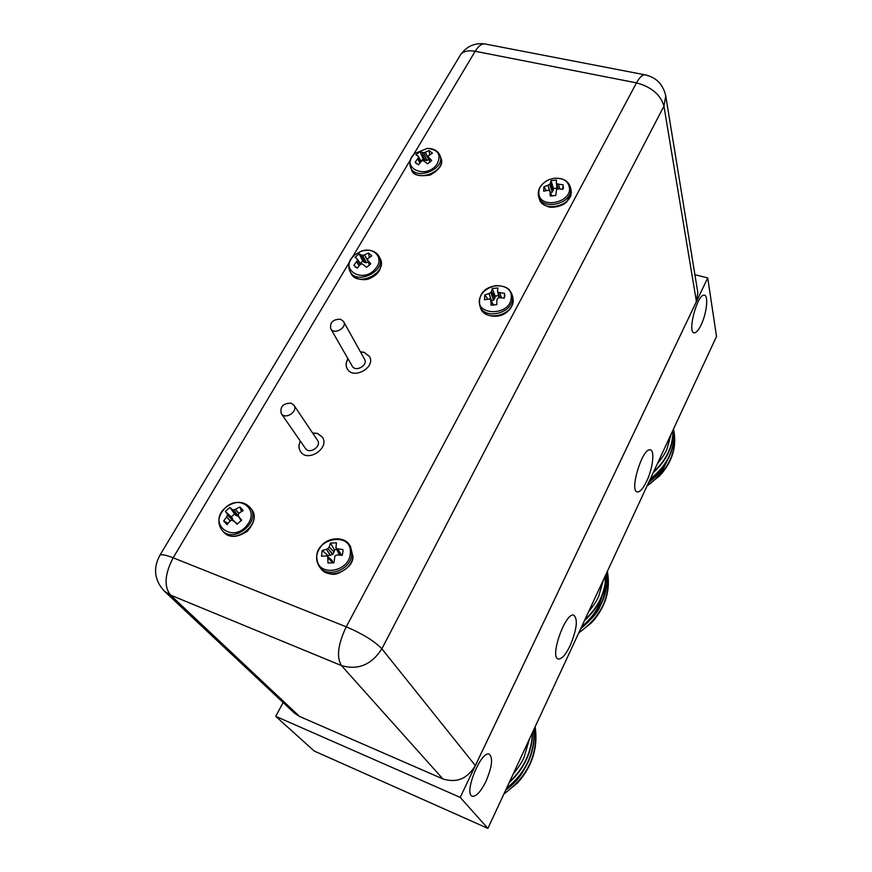 <?xml version="1.0" encoding="UTF-8"?>
<svg xmlns="http://www.w3.org/2000/svg" width="872" height="872" viewBox="0 0 872 872"><rect width="100%" height="100%" fill="white"/><g stroke="black" fill="none" stroke-linecap="round" stroke-linejoin="round"><path stroke-width="1.31" d="M578.899 632.592C601.506 616.657 610.978 596.274 607.315 571.443M581.689 626.597C600.034 611.959 608.394 593.963 606.77 572.61M584.905 619.676C598.661 606.923 605.637 591.903 605.833 574.626M607.359 571.345C610.76 590.137 605.582 607.174 591.848 622.455L578.692 633.05M581.319 627.393C600.209 612.558 608.721 594.235 606.858 572.424M584.469 620.613C598.824 607.577 605.996 592.143 605.986 574.31M581.33 627.36L590.344 618.891M584.611 620.308L589.505 615.163M580.697 628.723C592.121 619.109 598.672 611.348 600.372 605.441C604.351 597.538 605.855 587.957 604.874 576.708M581.711 626.554C592.982 617.431 599.969 606.378 602.683 593.396M603.511 579.618L598.683 596.372C596.917 600.623 593.549 605.735 588.6 611.73M505.76 789.967C513.913 784.288 520.268 777.072 524.835 768.341M504.016 793.727C527.811 776.767 538.155 754.509 535.048 726.954M506.545 788.277C525.914 772.614 535.048 752.95 533.969 729.286M509.553 781.824C524.127 768.101 531.757 751.686 532.443 732.567M535.157 726.714C538.155 747.577 532.345 766.27 517.728 782.773L503.831 794.141M506.207 789.007C526.143 773.148 535.452 753.136 534.122 728.948M509.139 782.707C524.334 768.69 532.182 751.817 532.661 732.088M529.489 738.922L524.018 757.354C522.066 762.008 518.448 767.589 513.15 774.085M291.193 403.18C283.138 403.202 279.836 406.679 281.275 413.611C285.34 420.13 298.518 411.344 293.918 405.186L291.193 403.18M281.275 413.611L305.418 448.415C309.407 454.781 321.997 446.322 317.506 440.305L293.918 405.186M340.571 319.228C333.071 319.207 329.79 322.368 330.717 328.7C334.041 335.23 347.47 327.741 343.59 321.539L340.571 319.228M330.717 328.7L352.212 366.131C355.471 372.508 368.333 365.313 364.55 359.242L343.59 321.539M322.357 437.101L317.604 433.58L312.623 433.046M300.426 441.221C298.551 445.069 298.606 448.557 300.6 451.685M300.328 441.079C298.442 444.96 298.518 448.481 300.546 451.62C307.751 462.999 330.292 447.827 322.302 437.025L317.517 433.439L312.536 432.904M369.488 356.495L364.224 352.441L360.496 351.939M348.048 358.883C345.912 362.425 345.65 365.76 347.285 368.9M347.961 358.73C345.803 362.305 345.563 365.673 347.241 368.823C353.138 380.236 376.192 367.341 369.445 356.419L364.136 352.288L360.409 351.787M701.121 324.896C698.625 330.074 696.368 332.723 694.363 332.842C686.907 333.627 697.131 294.071 704.151 295.183C708.751 294.725 706.767 313.408 701.121 324.896M570.223 645.476C565.754 654.665 561.797 659.178 558.385 658.992C549.197 658 565.361 611.948 573.754 615.131C578.082 619 576.904 629.115 570.223 645.476M646.708 481.159C643.253 488.353 640.179 491.95 637.487 491.95C628.941 492.015 642.228 447.772 650.152 449.832C655.003 449.854 652.899 468.308 646.708 481.159M485.933 781.41C480.788 791.711 476.265 796.659 472.362 796.256C463.25 794.272 480.995 750.149 489.203 754.193C493.192 757.724 492.102 766.804 485.933 781.41M646.337 75.079L644.528 74.741C641.934 75.079 639.252 77.793 636.484 82.862C651.449 86.938 660.605 94.699 663.941 106.144L665.761 96.04L697.818 292.512L696.423 301.559L663.941 106.144L381.86 648.812L475.338 765.572C467.447 778.772 456.634 783.22 442.9 778.936L341.443 665.576C358.109 670.383 371.581 664.791 381.86 648.812C374.731 641.28 362.85 633.944 346.238 626.815L636.484 82.862L475.175 51.274L413.219 155.194M299.554 716.457L294.365 713.056L164.394 591.183L170.443 595.053L299.554 716.457L442.9 778.936M475.338 765.572L696.423 301.559M694.919 274.702L707.715 277.906L716.522 336.461L487.906 828.4L314.171 751.01L275.694 716.326L283.149 702.538M707.715 277.906L460.209 797.389L275.694 716.326M460.209 797.389L487.906 828.4M241.468 511.581L239.865 506.937L243.244 510.589L239.179 513.03L238.067 514.927L241.195 520.78L238.547 516.475M233.663 520.769L237.446 523.985L232.115 520.104L230.045 520.976L226.666 516.9L230.273 520.813M238.416 516.093L235.974 515.526L234.568 514.066L231.287 516.922L233.107 520.508M232.617 518.437L227.189 513.772L232.519 518.262M232.595 520.301L227.439 514.992L233.107 520.257M237.773 516.191L233.849 509.804L238.23 516.17M235.8 515.407L232.159 509.455L235.974 515.526M238.808 513.488L235.407 509.303L238.95 513.27M233.707 520.813L236.999 524.236L241.675 520.148L238.601 516.54M239.865 506.937L235.647 509.194M235.407 509.303L233.849 509.804M233.38 509.837L232.159 509.455M232.007 509.368L229.968 507.428L225.314 511.461L227.123 513.608M234.568 514.066L229.968 507.428M231.287 516.922L225.314 511.461M227.189 513.772L227.439 514.992M227.363 515.439L226.666 516.9M226.524 517.118L223.69 520.998L227.047 524.693L230.045 520.976M228.115 523.276L223.69 520.998M369.477 265.273L367.81 260.423L369.521 265.241M369.281 257.098L368.464 252.978L371.832 255.834L367.417 258.864L369.445 265.317L367.81 260.423M367.919 260.597L370.829 263.747L366.622 267.312L362.022 263.758L360.082 264.63L357.269 268.151L353.923 265.262L356.703 261.426L359.177 265.677M357.019 258.777L360.757 264.227L356.964 258.712L354.98 257.36L359.177 253.828L361.509 255.06L364.18 262.287L362.785 261.153L359.177 253.828M360.223 264.51L357.367 259.78L360.43 264.39M368.278 261.894L366.338 262.723L364.18 262.287M365.902 262.755L362.698 255.267L366.338 262.723M368.235 261.916L364.561 254.788L367.875 260.717M368.464 252.978L364.779 254.689M364.561 254.788L363.134 255.234M362.698 255.267L361.509 255.06M362.785 261.153L360.114 263.29M357.04 258.831L357.367 259.78M357.313 260.15L356.703 261.426M357.139 268.096L353.923 265.262M429.983 162.246L428.697 157.309L430.049 162.203M429.634 154.486L429.068 150.594L432.436 153.145L428.283 155.87L429.809 162.399L428.697 157.309M428.817 157.483L431.662 160.47L427.64 163.838L423.138 160.492L421.252 161.364L418.506 164.797L415.159 162.214L417.852 158.475L419.977 162.868M418.113 156.055L421.132 161.494L418.113 156.055L415.988 154.911L419.988 151.575L422.397 152.513L424.599 160.132L423.203 159.118L419.988 151.575M420.893 161.767L418.473 156.927L421.034 161.603M429.035 159.347L426.724 160.492L424.599 160.132M426.299 160.535L423.999 152.611L426.724 160.492M428.555 159.707L425.373 152.186L428.741 159.598M429.068 150.594L425.58 152.11M425.373 152.186L423.999 152.611M423.574 152.655L422.397 152.513M423.203 159.118L420.827 160.949M418.124 156.077L418.473 156.927M418.429 157.265L417.852 158.475M416.685 163.849L415.159 162.214M327.719 556.51L328.046 555.573L332.592 554.538L334.14 551.987L334.412 549.894L330.499 543.082L336.461 542.831L335.905 547.91L337.66 548.859L341.203 554.984L342.391 554.984M330.466 555.42L326.455 549.327L330.226 555.486M332.984 554.189L327.916 548.575L332.592 554.538M334.14 551.987L329.169 546.908L334.063 552.216M328.046 555.573L322.237 550.439L321.485 556.173L326.967 555.878L332.167 560.609L327.251 556.129M332.744 563.05L332.167 560.609M332.766 562.527L327.785 557.666L332.777 562.756M327.828 557.917L327.948 562.985L333.954 562.745L334.903 555.889L337.159 554.941L342.26 555.322L343.088 550.592M335.982 548.052L339.001 554.036L341.203 554.984M341.432 555.028L337.66 548.859M322.237 550.439L326.226 549.404M326.455 549.327L327.916 548.575M328.297 548.237L329.169 546.908M329.267 546.7L330.499 543.082M334.412 549.894L336.723 549.534M337.922 548.913L342.969 549.567M327.785 557.666L327.273 556.194M491.263 300.927L493.65 300.012L494.98 297.821L495.111 296.066L492.288 288.479L497.977 288L497.509 290.812L499.362 297.733M491.677 300.851L489.029 293.504L491.437 300.905M493.999 299.717L490.751 292.469L493.65 300.012M494.98 297.821L491.47 291.379L494.915 298.017M487.677 298.802L484.832 294.965L484.461 299.772L489.944 298.889L493.574 305.015M493.519 305.276L490.794 300.382L493.454 305.276M490.849 300.6L491.056 305.146L496.778 304.677L496.887 299.881L497.868 298.235L499.591 297.701L497.999 291.869M501.476 297.821L499.7 292.611L501.247 297.799M484.832 294.965L488.8 293.602M489.029 293.504L490.391 292.774M490.751 292.469L491.47 291.379M491.546 291.204L492.288 288.479M495.111 296.066L498.577 295.673M498.304 292.12L499.7 292.611M504.332 297.973L504.594 293.319L504.267 298.137L499.591 297.701M499.939 292.665L504.594 293.319M490.794 300.382L490.249 299.14M549.622 190.794L548.052 185.202L549.197 190.14M550.548 192.843L552.477 191.873L553.469 188.505L551.028 180.657L556.565 180.101L556.26 182.51L557.666 189.039M552.477 191.873L549.709 184.188L552.139 192.167M553.382 190.118L550.385 183.185L553.328 190.303M546.145 190.325L543.91 186.782L543.67 191.208L549.088 190.107L551.943 196.102M550.003 191.687L550.232 196.004L555.813 195.459L556.478 189.627L558.462 188.832L562.963 189.279L563.159 184.853L562.713 189.246M557.927 188.962L556.783 183.48M559.737 188.908L558.451 184.145L559.508 188.897M543.91 186.782L547.823 185.289M548.052 185.202L549.382 184.483M549.709 184.188L550.385 183.185M550.45 183.033L551.028 180.657M553.469 188.505L557.055 188.08M557.088 183.698L558.451 184.145M558.679 184.199L563.159 184.853M647.079 485.878C655.472 480.145 661.554 472.984 665.347 464.416M647.34 485.323C668.584 470.542 677.348 452.067 673.642 429.863L673.467 429.111M650.327 478.892C667.756 465.158 675.44 448.622 673.38 429.286M653.706 471.621C666.731 459.708 673.14 445.919 672.933 430.245M673.696 430.125L673.74 430.354C676.923 446.955 672.203 462.138 659.592 475.905L647.111 485.813M649.934 479.742C667.887 465.812 675.713 448.982 673.402 429.231M653.259 472.591C666.851 460.405 673.435 446.235 673.021 430.07M648.703 482.38C662.622 471.676 665.587 464.7 668.693 457.244M671.157 434.082L666.873 449.363C665.26 453.255 662.131 457.974 657.477 463.512M346.238 626.815C337.955 644.288 336.352 657.205 341.443 665.576L170.443 595.053C163.838 586.431 164.743 574.016 173.147 557.808L346.238 626.815M486.467 44.254L484.222 43.818C481.104 44.025 478.096 46.51 475.175 51.274C468.569 50.096 463.762 51.143 460.754 54.402L459.315 56.8M349.661 261.774L173.147 557.808C166.16 555.072 161.767 554.178 159.979 555.126L159.413 556.053M410.647 159.5L352.397 257.196M222.088 530.307C233.707 544.673 262.265 520.704 249.817 507.177C243.092 500.692 235.048 500.768 225.674 507.417C218.022 515.374 216.823 523.004 222.088 530.307L223.505 531.887C235.102 546.232 263.595 522.317 251.158 508.801L249.817 507.177M225.706 507.439C206.304 523.56 233.38 544.858 247.692 524.345C259.278 509.292 239.528 494.446 225.706 507.439M359.035 265.84L356.572 261.622M364.006 262.2L361.357 255.006M349.999 271.388C356.561 285.809 386.95 270.669 379.309 256.793C375.821 250.798 369.772 248.945 361.139 251.245L354.73 254.875C337.246 269.012 363.82 285.253 376.279 267.759C384.214 257.741 373.608 246.395 361.139 251.245L354.719 254.875C349.04 260.27 347.459 265.775 349.999 271.388L351.035 273.372C357.585 287.782 387.92 272.663 380.279 258.81L379.309 256.793M419.835 163.031L417.732 158.66M424.424 160.056L422.233 152.469M410.625 167.391C415.508 181.365 445.984 168.994 439.957 155.467C437.984 150.812 433.766 148.458 427.302 148.404L414.919 153.439C399.169 166.999 425.503 180.428 436.883 164.394C441.635 154.954 438.442 149.624 427.302 148.404L414.919 153.439C410.298 158.006 408.87 162.661 410.625 167.391L411.508 169.506C416.391 183.48 446.802 171.13 440.774 157.614L439.957 155.467M339.273 554.265L336.211 548.226M351.732 554.788C350.708 569.732 327.709 578.507 319.632 567.062C314.934 559.988 315.751 552.619 322.073 544.978C328.635 537.446 343.928 536.226 349.236 544.619L351.732 554.788M350.25 553.971C348.974 571.869 318.988 576.981 317.059 559.726C312.819 537.697 353.476 530.525 350.25 553.971M349.236 544.619L350.402 546.21L352.898 556.369C351.874 571.291 328.929 580.043 320.874 568.609L319.632 567.062M499.024 297.679L497.531 290.867M512.496 298.54C512.387 313.484 484.472 320.111 479.949 306.323C477.812 295.924 483.077 289.003 495.743 285.558C506.752 285.787 509.531 289.984 509.728 290.332L511.864 293.995L512.496 298.54M511.286 297.505C510.393 317.321 472.003 315.729 480.483 296.382C485.65 281.656 513.019 282.539 511.286 297.505M511.864 293.995L513.227 300.557C513.118 315.479 485.257 322.084 480.755 308.317L479.949 306.323M551.987 196.102L549.97 191.513L551.987 196.102M557.23 189.191L556.292 182.597L557.219 189.191M570.702 190.031C570.942 204.539 541.872 210.501 538.667 196.669C537.152 189.671 540.509 184.036 548.739 179.774L553.001 178.477C563.192 177.463 568.718 180.951 569.59 188.93C569.808 202.675 542.297 208.419 539.114 195.361C537.806 188.832 541.022 183.632 548.739 179.774L553.001 178.477C562.168 177.441 567.966 180.297 570.375 187.044L570.702 190.031M570.375 187.044L571.28 192.2C571.52 206.686 542.515 212.626 539.31 198.827L538.667 196.669M694.363 332.842L693.687 332.657M637.487 491.95L636.865 491.754M665.761 96.04C663.211 84.257 656.126 77.161 644.528 74.741L484.222 43.818C474.51 42.87 466.694 46.39 460.754 54.402L159.979 555.126C152.873 568.326 154.344 580.349 164.394 591.183M223.505 531.887C227.439 535.332 233.009 540.335 247.321 531.255C257.938 518.687 253.861 513.379 251.158 508.801M355.711 267.29L355.002 266.69M351.035 273.372C353.258 279.105 365.379 281.83 371.516 277.59C379.516 273.47 382.427 267.203 380.279 258.81M416.129 163.391L415.595 162.835M411.508 169.506C412.391 174.869 418.604 176.722 430.147 175.065C440.077 169.408 443.619 163.598 440.774 157.614M332.036 560.402L327.142 555.987M339.001 554.036L335.949 547.998M350.402 546.21L353.007 556.87C352.888 563.421 347.786 568.98 337.704 573.558C332.265 575.444 326.651 573.787 320.874 568.609M493.596 305.058L490.238 299.118M499.002 297.614L497.509 290.812M504.757 296.349L504.855 295.183M512.594 296.022L513.27 301.003C512.889 305.178 510.807 308.862 507.024 312.056C496.898 320.427 481.747 314.89 480.755 308.317M557.208 189.202L556.26 182.51M563.334 188.036L563.454 187.088M570.964 189.213L571.313 192.592L566.844 201.814L564.239 203.939C559.802 206.435 554.919 207.514 549.611 207.155C543.79 205.356 540.357 202.577 539.31 198.827"/></g></svg>
